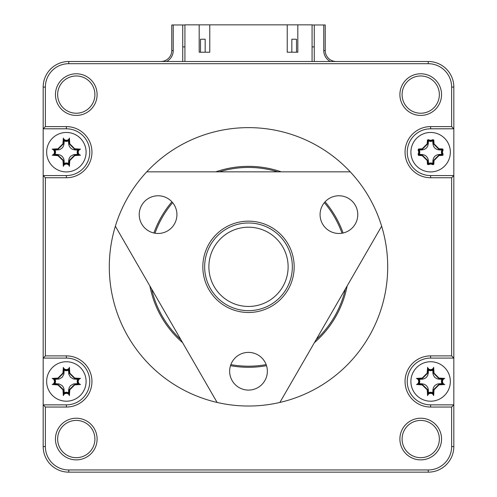 <?xml version="1.0" encoding="UTF-8"?>
<svg xmlns="http://www.w3.org/2000/svg" width="497" height="497" viewBox="0 0 497 497"><rect width="100%" height="100%" fill="white"/><g stroke="black" fill="none" stroke-linecap="round" stroke-linejoin="round"><path stroke-width="0.75" d="M184.927 24.968L171.776 24.968L171.776 50.545A10.959 10.959 0 0 1 160.817 61.504M336.183 61.504A10.959 10.959 0 0 1 325.224 50.545L325.224 24.968L312.073 24.968M171.776 50.545L173.242 50.545A12.419 12.419 0 0 1 166.663 61.504M173.242 50.545L173.242 24.968M184.927 46.892L182.741 46.892L182.741 61.504L182.741 24.968M312.073 46.892L314.259 46.892L314.259 61.504L314.259 24.968M323.758 24.968L323.758 50.545L325.224 50.545M330.337 61.504A12.419 12.419 0 0 1 323.758 50.545M312.073 61.504L312.073 24.85L297.821 24.85L297.821 52.222L287.229 52.222L287.229 24.85L209.771 24.85L209.771 52.222L199.179 52.222L199.179 24.85L184.927 24.85L184.927 61.504M199.179 24.85L209.771 24.85M287.229 24.85L297.821 24.85M205.168 52.222L205.168 39.232L200.496 39.232L200.496 52.222M296.504 52.222L296.504 39.232L291.832 39.232L291.832 52.222M420.723 113.235A18.631 18.631 0 0 0 439.354 94.604A18.631 18.631 0 0 0 420.723 75.973A18.631 18.631 0 0 0 402.092 94.604A18.631 18.631 0 0 0 420.723 113.235M441.547 94.604A20.824 20.824 0 0 1 420.723 115.428A20.824 20.824 0 0 1 399.899 94.604A20.824 20.824 0 0 1 420.723 73.78A20.824 20.824 0 0 1 441.547 94.604M76.277 115.428A20.824 20.824 0 0 1 55.453 94.604A20.824 20.824 0 0 1 76.277 73.78A20.824 20.824 0 0 1 97.101 94.604A20.824 20.824 0 0 1 76.277 115.428M76.277 75.973A18.631 18.631 0 0 0 57.646 94.604A18.631 18.631 0 0 0 76.277 113.235A18.631 18.631 0 0 0 94.908 94.604A18.631 18.631 0 0 0 76.277 75.973M76.277 459.874A20.824 20.824 0 0 1 55.453 439.05A20.824 20.824 0 0 1 76.277 418.226A20.824 20.824 0 0 1 97.101 439.05A20.824 20.824 0 0 1 76.277 459.874M76.277 420.419A18.631 18.631 0 0 0 57.646 439.05A18.631 18.631 0 0 0 76.277 457.681A18.631 18.631 0 0 0 94.908 439.05A18.631 18.631 0 0 0 76.277 420.419M420.723 459.874A20.824 20.824 0 0 1 399.899 439.05A20.824 20.824 0 0 1 420.723 418.226A20.824 20.824 0 0 1 441.547 439.05A20.824 20.824 0 0 1 420.723 459.874M420.723 420.419A18.631 18.631 0 0 0 402.092 439.05A18.631 18.631 0 0 0 420.723 457.681A18.631 18.631 0 0 0 439.354 439.05A18.631 18.631 0 0 0 420.723 420.419M248.5 127.63A139.197 139.197 0 0 1 279.892 402.44A139.197 139.197 0 0 1 146.752 171.838A139.197 139.197 0 0 1 248.5 127.63M266.51 365.668A100.469 100.469 0 0 1 230.49 365.668M182.604 342.663A100.469 100.469 0 0 1 149.87 285.98M153.896 233A100.469 100.469 0 0 1 171.906 201.813M215.773 171.838A100.469 100.469 0 0 1 281.227 171.838M66.374 361.741A19.731 19.731 0 0 1 86.105 381.472A19.731 19.731 0 0 1 66.374 401.203A19.731 19.731 0 0 1 46.65 381.472A19.731 19.731 0 0 1 66.374 361.741M66.374 132.457A19.731 19.731 0 0 1 86.105 152.181A19.731 19.731 0 0 1 66.374 171.912A19.731 19.731 0 0 1 46.65 152.181A19.731 19.731 0 0 1 66.374 132.457M430.626 361.741A19.731 19.731 0 0 1 450.35 381.472A19.731 19.731 0 0 1 430.626 401.203A19.731 19.731 0 0 1 410.895 381.472A19.731 19.731 0 0 1 430.626 361.741M430.626 132.457A19.731 19.731 0 0 1 450.35 152.181A19.731 19.731 0 0 1 430.626 171.912A19.731 19.731 0 0 1 410.895 152.181A19.731 19.731 0 0 1 430.626 132.457M430.626 164.06A3.175 3.175 0 0 0 428.768 164.656A12.611 12.611 0 0 1 427.445 164.383L427.221 160.55L422.195 155.642L418.424 155.368A12.611 12.611 0 0 1 418.139 153.971A3.181 3.181 0 0 0 418.139 150.398A12.611 12.611 0 0 1 418.424 149.001L422.208 148.783L427.159 143.801L427.439 139.98A12.611 12.611 0 0 1 428.774 139.707A3.175 3.175 0 0 0 432.471 139.707A12.611 12.611 0 0 1 433.8 139.98L434.03 143.813L438.994 148.783L442.827 149.001A12.611 12.611 0 0 1 443.094 150.33A3.181 3.181 0 0 0 443.094 154.033A12.611 12.611 0 0 1 442.827 155.362L438.988 155.586L434.024 160.556L433.8 164.383A12.611 12.611 0 0 1 432.477 164.656A3.175 3.175 0 0 0 430.626 164.06M432.477 164.656L432.601 164.078A3.728 3.728 0 0 0 428.644 164.078L428.768 164.656M69.425 395.637L68.99 393.866A3.728 3.728 0 0 0 63.765 393.866L64.243 392.823L64.014 389.201L63.523 387.536L62.187 385.629L59.149 383.982L54.962 383.622A4.274 4.274 0 0 0 54.968 379.335L59.162 379.006L62.175 377.322L63.846 374.297L64.225 370.11A4.268 4.268 0 0 0 68.511 370.116L68.847 374.309L70.518 377.322L73.544 379.006L77.731 379.335A4.274 4.274 0 0 0 77.731 383.609L73.537 383.939L70.524 385.616L69.213 387.53L68.685 389.747L69.779 389.841L69.425 395.637A3.175 3.175 0 0 0 63.33 395.637L62.976 389.841L57.944 384.933L52.235 384.498A3.181 3.181 0 0 0 52.166 378.422L57.956 378.074L62.908 373.092L63.355 367.376A3.175 3.175 0 0 0 69.425 367.308L69.785 373.104L74.749 378.068L80.526 378.422A3.181 3.181 0 0 0 80.526 384.516L74.743 384.877L69.779 389.841M74.743 384.877L74.705 384.324L69.226 389.803L68.99 393.866L68.511 392.823A4.268 4.268 0 0 0 64.243 392.823M80.526 149.137L78.768 149.572A3.734 3.734 0 0 0 78.768 154.797L77.731 154.319L73.537 154.648L70.524 156.325L69.213 158.239L68.685 160.456L69.779 160.556L69.425 166.346A3.175 3.175 0 0 0 63.33 166.346L62.976 160.55L57.944 155.642L52.235 155.213A3.181 3.181 0 0 0 52.166 149.137L57.956 148.783L62.908 143.801L63.355 138.085A3.175 3.175 0 0 0 69.425 138.017L69.785 143.813L74.749 148.783L80.526 149.137A3.181 3.181 0 0 0 80.526 155.232L74.743 155.586L69.779 160.556M74.749 148.783L74.705 149.33L78.768 149.572L77.731 150.051A4.274 4.274 0 0 0 77.731 154.319M434.024 160.556L433.471 160.512L433.278 163.942A12.058 12.058 0 0 1 432.601 164.078L432.707 163.507A4.268 4.268 0 0 0 428.538 163.507L428.644 164.078A12.058 12.058 0 0 1 427.967 163.942L427.774 160.512L422.233 155.089L418.865 154.853L418.424 155.368M66.374 355.895A25.577 25.577 0 0 1 91.951 381.472A25.577 25.577 0 0 1 66.374 407.043L45.37 407.043L45.37 446.573A23.384 23.384 0 0 0 68.754 469.957L428.246 469.957A23.384 23.384 0 0 0 451.63 446.573L451.63 407.043L430.626 407.043A25.577 25.577 0 0 1 405.049 381.472A25.577 25.577 0 0 1 430.626 355.895L451.63 355.895L451.63 177.758L430.626 177.758A25.577 25.577 0 0 1 405.049 152.181A25.577 25.577 0 0 1 430.626 126.611L451.63 126.611L451.63 87.081A23.384 23.384 0 0 0 428.246 63.697L68.754 63.697A23.384 23.384 0 0 0 45.37 87.081L45.37 126.611L66.374 126.611A25.577 25.577 0 0 1 91.951 152.181A25.577 25.577 0 0 1 66.374 177.758L45.37 177.758L45.37 355.895L66.374 355.895L66.374 358.088A23.384 23.384 0 0 1 89.758 381.472A23.384 23.384 0 0 1 66.374 404.856L43.177 404.856L43.177 446.573A25.577 25.577 0 0 0 68.754 472.15L428.246 472.15A25.577 25.577 0 0 0 453.823 446.573L453.823 404.856L430.626 404.856L430.626 407.043M45.37 355.895L43.177 358.088L66.374 358.088M45.37 177.758L43.177 175.565L43.177 404.856L45.37 407.043M66.374 177.758L66.374 175.565L43.177 175.565L43.177 128.804L66.374 128.804L66.374 126.611M66.374 175.565A23.384 23.384 0 0 0 89.758 152.181A23.384 23.384 0 0 0 66.374 128.804M45.37 126.611L43.177 128.804L43.177 87.081A25.577 25.577 0 0 1 68.754 61.504L428.246 61.504A25.577 25.577 0 0 1 453.823 87.081L453.823 128.804L451.63 126.611M430.626 126.611L430.626 128.804L453.823 128.804L453.823 175.565L430.626 175.565L430.626 177.758M430.626 128.804A23.384 23.384 0 0 0 407.242 152.181A23.384 23.384 0 0 0 430.626 175.565M451.63 177.758L453.823 175.565L453.823 358.088L451.63 355.895M430.626 355.895L430.626 358.088L453.823 358.088L453.823 404.856L451.63 407.043M430.626 358.088A23.384 23.384 0 0 0 407.242 381.472A23.384 23.384 0 0 0 430.626 404.856M325.094 201.813A100.469 100.469 0 0 1 343.104 233M347.13 285.98A100.469 100.469 0 0 1 314.396 342.663M434.024 389.841L433.67 395.637A3.175 3.175 0 0 0 427.575 395.637L427.221 389.841L422.195 384.933L416.48 384.498A3.181 3.181 0 0 0 416.411 378.422L422.208 378.074L427.159 373.092L427.6 367.376A3.175 3.175 0 0 0 433.67 367.308L434.03 373.104L438.994 378.068L444.778 378.422A3.181 3.181 0 0 0 444.778 384.516L438.988 384.877L434.024 389.841L433.471 389.803L433.235 393.866A3.728 3.728 0 0 0 428.01 393.866L427.575 395.637M80.526 384.516L78.768 384.082L74.705 384.324L74.674 383.777M80.526 378.422L78.768 378.857A3.734 3.734 0 0 0 78.768 384.082L77.731 383.609M74.749 378.068L74.705 378.621L78.768 378.857L77.731 379.335M69.785 373.104L69.232 373.135L74.705 378.621L74.668 379.161M69.425 367.308L68.99 369.078L69.232 373.135L68.685 373.172M63.355 367.376L63.765 369.078A3.728 3.728 0 0 0 68.99 369.078L68.511 370.116M62.908 373.092L63.461 373.135L63.765 369.078L64.225 370.11M57.956 378.074L57.994 378.627L63.461 373.135L64.001 373.179M52.166 378.422L53.931 378.857L57.994 378.627L58.025 379.168M52.235 384.498L53.931 384.082A3.734 3.734 0 0 0 53.931 378.857L54.968 379.335M57.944 384.933L57.987 384.38L53.931 384.082L54.962 383.622M62.976 389.841L63.529 389.803L57.987 384.38L58.031 383.839M63.33 395.637L63.765 393.866L63.529 389.803L64.07 389.766M74.743 155.586L74.705 155.033L69.226 160.512L68.99 164.575A3.728 3.728 0 0 0 63.765 164.575L63.529 160.512L57.987 155.089L53.931 154.797A3.734 3.734 0 0 0 53.931 149.572L57.994 149.336L63.461 143.844L63.765 139.787A3.728 3.728 0 0 0 68.99 139.787L69.232 143.85L74.705 149.33L74.668 149.877L77.731 150.051M80.526 155.232L78.768 154.797L74.705 155.033L74.674 154.492M69.785 143.813L68.685 143.881L68.741 144.441L69.213 146.118L70.518 148.038L72.438 149.342L74.668 149.877M69.425 138.017L68.511 140.825L68.685 143.881M63.355 138.085L64.225 140.819A4.268 4.268 0 0 0 68.511 140.825M62.908 143.801L64.001 143.888L64.225 140.819M57.956 148.783L58.025 149.877L58.59 149.827L60.261 149.349L62.175 148.031L63.479 146.118L64.001 143.888M52.166 149.137L54.968 150.051L58.025 149.877M52.235 155.213L54.962 154.331A4.274 4.274 0 0 0 54.968 150.051M57.944 155.642L58.031 154.548L54.962 154.331M62.976 160.55L64.07 160.475L64.014 159.91L63.523 158.245L62.187 156.344L60.261 155.052L58.031 154.548M63.33 166.346L64.243 163.532L64.07 160.475M69.425 166.346L68.511 163.532A4.268 4.268 0 0 0 64.243 163.532M433.67 395.637L432.757 392.823A4.268 4.268 0 0 0 428.489 392.823L428.01 393.866L427.774 389.803L422.233 384.38L418.176 384.082A3.734 3.734 0 0 0 418.176 378.857L422.239 378.627L427.706 373.135L428.01 369.078A3.728 3.728 0 0 0 433.235 369.078L433.477 373.135L438.95 378.621L443.013 378.857A3.734 3.734 0 0 0 443.013 384.082L438.95 384.324L433.471 389.803L432.93 389.76L432.757 392.823M438.988 384.877L438.919 383.777L438.36 383.833L436.683 384.305L434.769 385.616L433.459 387.53L432.93 389.76M444.778 384.516L441.976 383.609L438.919 383.777M444.778 378.422L441.976 379.335A4.274 4.274 0 0 0 441.976 383.609M438.994 378.068L438.913 379.161L441.976 379.335M434.03 373.104L432.937 373.172L432.986 373.732L433.459 375.403L434.769 377.322L436.683 378.633L438.913 379.161M433.67 367.308L432.763 370.116L432.937 373.172M427.6 367.376L428.47 370.11A4.268 4.268 0 0 0 432.763 370.116M427.159 373.092L428.252 373.179L428.47 370.11M422.208 378.074L422.276 379.168L422.835 379.112L424.506 378.639L426.42 377.322L427.724 375.403L428.252 373.179M416.411 378.422L419.213 379.335L422.276 379.168M416.48 384.498L419.207 383.622A4.274 4.274 0 0 0 419.213 379.335M422.195 384.933L422.276 383.839L419.207 383.622M427.221 389.841L428.315 389.766L428.259 389.201L427.768 387.536L426.438 385.629L424.506 384.343L422.276 383.839M432.707 163.507A11.512 11.512 0 0 0 432.763 163.494L433.8 164.383M438.988 155.586L438.95 155.033L433.471 160.512L432.93 160.475L432.763 163.494M442.827 155.362L442.386 154.84L438.95 155.033L438.919 154.492L436.683 155.014L434.769 156.325L433.459 158.239L432.93 160.475M438.919 154.492L441.939 154.325L442.386 154.84A12.058 12.058 0 0 0 442.516 154.163L443.094 154.033M443.094 150.33L442.516 150.206A3.734 3.734 0 0 0 442.516 154.163L441.945 154.263A11.512 11.512 0 0 1 441.939 154.325M441.945 154.263A4.274 4.274 0 0 1 441.945 150.1L442.516 150.206A12.058 12.058 0 0 0 442.386 149.529L442.827 149.001M438.994 148.783L438.95 149.33L442.386 149.529L441.939 150.044A11.512 11.512 0 0 1 441.945 150.1M434.03 143.813L433.477 143.85L438.95 149.33L438.913 149.877L441.939 150.044M433.8 139.98L433.278 140.421L433.477 143.85L432.937 143.881L433.459 146.118L434.769 148.038L436.683 149.342L438.913 149.877M432.937 143.881L432.763 140.868L433.278 140.421A12.058 12.058 0 0 0 432.601 140.291L432.471 139.707M428.774 139.707L428.65 140.291A3.728 3.728 0 0 0 432.601 140.291L432.701 140.862A11.512 11.512 0 0 1 432.763 140.868M432.701 140.862A4.268 4.268 0 0 1 428.544 140.862L428.65 140.291A12.058 12.058 0 0 0 427.96 140.427L427.439 139.98M427.159 143.801L427.706 143.844L427.96 140.427L428.464 140.875A11.512 11.512 0 0 1 428.544 140.862M422.208 148.783L422.239 149.336L427.706 143.844L428.252 143.888L428.464 140.875M418.424 149.001L418.865 149.522L422.239 149.336L422.276 149.877L424.506 149.349L426.42 148.031L427.724 146.118L428.252 143.888M422.276 149.877L419.313 150.038L418.865 149.522A12.058 12.058 0 0 0 418.716 150.274L418.139 150.398M418.139 153.971L418.716 154.089A3.734 3.734 0 0 0 418.716 150.274L419.288 150.175A11.512 11.512 0 0 1 419.313 150.038M419.288 154.188L418.716 154.089A12.058 12.058 0 0 0 418.865 154.853L419.313 154.343A11.512 11.512 0 0 1 419.288 154.188A4.274 4.274 0 0 0 419.288 150.175M422.195 155.642L422.276 154.548L419.313 154.343M427.221 160.55L428.315 160.475L428.259 159.91L427.768 158.245L426.438 156.344L424.506 155.052L422.276 154.548M427.445 164.383L428.482 163.494L428.315 160.475M68.685 389.76L68.511 392.823M68.685 160.475L68.511 163.532M428.489 392.823L428.315 389.766M292.342 266.827A43.842 43.842 0 0 1 248.5 310.668A43.842 43.842 0 0 1 204.658 266.827A43.842 43.842 0 0 1 248.5 222.985A43.842 43.842 0 0 1 292.342 266.827M208.877 266.827A39.623 39.623 0 0 1 248.5 227.204A39.623 39.623 0 0 1 288.123 266.827A39.623 39.623 0 0 1 248.5 306.45A39.623 39.623 0 0 1 208.877 266.827M154.983 233.217A99.375 99.375 0 0 1 172.633 202.646M219.307 171.838A99.375 99.375 0 0 1 277.693 171.838M324.367 202.646A99.375 99.375 0 0 1 342.017 233.217M345.359 289.043A99.375 99.375 0 0 1 316.167 339.6M266.15 364.618A99.375 99.375 0 0 1 230.85 364.618M180.833 339.6A99.375 99.375 0 0 1 151.641 289.043M271.331 227.278A45.668 45.668 0 0 0 208.951 243.996A45.668 45.668 0 0 0 225.669 306.376A45.668 45.668 0 0 0 288.049 289.664A45.668 45.668 0 0 0 271.331 227.278M355.249 224.048A18.849 18.849 0 0 0 348.354 198.297A18.849 18.849 0 0 0 322.603 205.193A18.849 18.849 0 0 0 329.499 230.943A18.849 18.849 0 0 0 355.249 224.048M264.826 380.671A18.849 18.849 0 0 0 257.924 354.914A18.849 18.849 0 0 0 232.174 361.816A18.849 18.849 0 0 0 239.076 387.567A18.849 18.849 0 0 0 264.826 380.671M174.397 224.048A18.849 18.849 0 0 0 167.501 198.297A18.849 18.849 0 0 0 141.751 205.193A18.849 18.849 0 0 0 148.646 230.943A18.849 18.849 0 0 0 174.397 224.048M146.752 171.838L350.248 171.838M217.108 402.44L115.366 226.203M381.634 226.203L279.892 402.44M66.374 407.043L66.374 404.856M45.37 87.081L43.177 87.081M68.754 63.697L68.754 61.504M428.246 63.697L428.246 61.504M451.63 87.081L453.823 87.081M451.63 446.573L453.823 446.573M428.246 469.957L428.246 472.15M68.754 469.957L68.754 472.15M45.37 446.573L43.177 446.573"/></g></svg>

